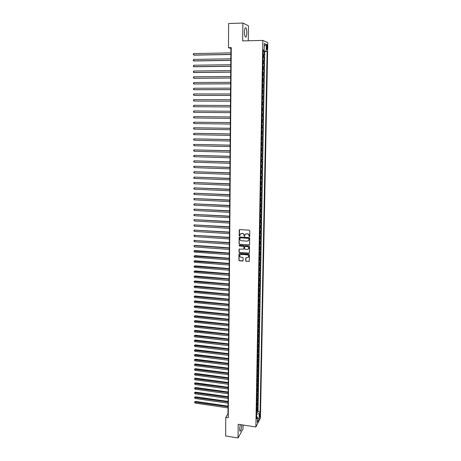 <?xml version="1.0" encoding="UTF-8"?>
<svg xmlns="http://www.w3.org/2000/svg" width="461" height="461" viewBox="0 0 461 461"><rect width="100%" height="100%" fill="white"/><g stroke="black" fill="none" stroke-linecap="round" stroke-linejoin="round"><path stroke-width="0.69" d="M249.332 236.804L249.706 236.453L249.793 230.748L249.268 230.172L239.755 229.578L239.224 230.085L239.161 235.767L239.858 235.974L240.089 234.326L241.61 233.479L242.4 233.525C243.42 233.698 243.973 234.303 244.065 235.346L244.416 236.481L244.975 234.666L246.514 233.79L247.309 233.842C248.335 234.009 248.888 234.62 248.975 235.669L249.332 236.804M245.546 234.038L247.448 233.739C248.473 233.911 249.032 234.516 249.119 235.565L249.107 236.303L249.632 236.672M239.524 229.618L239.311 235.663L239.812 236.038M240.665 233.71L242.544 233.427C243.564 233.594 244.117 234.2 244.209 235.243L244.197 235.98L244.71 236.355M240.285 424.604L239.587 429.151L239.904 431.242C240.809 431.26 241.408 429.306 241.702 425.382L241.697 424.817M246.779 32.938C246.768 30.518 246.485 28.83 245.926 27.873C245.091 27.199 244.595 28.536 244.434 31.884C244.445 34.31 244.733 35.993 245.287 36.932C246.122 37.6 246.623 36.269 246.779 32.938M260.211 414.894L260.096 414.007C259.774 413.99 259.555 414.785 259.439 416.387L259.549 417.268C259.871 417.286 260.09 416.49 260.211 414.894M245.644 260.753L246.162 261.324L249.297 261.243L249.436 254.8L248.917 254.23L239.484 253.538L239.005 253.809L238.884 260.235L239.397 260.799L242.578 261.047L243.108 260.557L243.143 257.901L242.624 257.336L241.045 257.215C239.91 256.921 239.501 256.224 239.806 255.117L241.08 254.397L247.292 254.852C248.416 255.14 248.836 255.832 248.548 256.933L247.252 257.682L245.73 257.883L245.644 260.753L246.307 261.197L249.245 261.335M248.254 40.77L248.456 25.81L242.884 23.05L242.676 40.902L262.839 40.418L255.872 426.972L238.199 424.287L238.037 437.95L225.648 435.991L225.781 417.401L228.264 417.77L231.266 47.616L228.454 47.673L230.909 48.48L227.988 413.88L225.781 417.401M242.884 23.05L228.627 23.511L228.454 47.673M249.049 245.039L249.591 244.543L249.683 238.233L249.159 237.663L239.674 237.04L239.138 237.542L239.069 243.817L239.587 244.382L249.464 244.872M249.557 246.543L249.464 252.812L248.928 253.302L239.495 252.616L238.977 252.052L239.063 249.159L243.356 249.159L243.892 248.669L243.915 246.889L243.396 246.324L239.409 246.041L239.086 245.488L239.42 245.304L249.038 245.972L249.557 246.543M256.621 412.243L257.601 412.382L257.659 409.541L257.209 410.382L257.244 408.481L256.679 408.919M256.702 407.501L257.693 407.645L257.745 404.793L257.296 405.617L257.33 403.709L256.765 404.141M256.789 402.747L257.78 402.885L257.832 400.027L257.382 400.84L257.417 398.926L256.852 399.353M256.881 397.976L257.866 398.114L257.924 395.244L257.469 396.045L257.503 394.126L256.938 394.547M256.967 393.193L257.958 393.325L258.01 390.444L257.561 391.233L257.595 389.309L257.031 389.724M257.054 388.387L258.045 388.519L258.102 385.632L257.647 386.41L257.682 384.474L257.117 384.883M257.14 383.569L258.137 383.702L258.189 380.798L257.739 381.564L257.774 379.622L257.203 380.025M257.226 378.735L258.223 378.861L258.281 375.951L257.826 376.706L257.86 374.758L257.296 375.15M257.319 373.883L258.316 374.009L258.367 371.088L257.918 371.831L257.953 369.872L257.382 370.264M257.405 369.013L258.408 369.134L258.46 366.207L258.004 366.933L258.039 364.974L257.474 365.354M257.492 364.127L258.494 364.248L258.552 361.309L258.097 362.023L258.131 360.058L257.561 360.433M257.584 359.223L258.586 359.344L258.644 356.393L258.189 357.096L258.223 355.12L257.653 355.489M257.67 354.302L258.679 354.423L258.736 351.461L258.275 352.152L258.316 350.17L257.739 350.533M257.762 349.369L258.771 349.484L258.823 346.516L258.367 347.191L258.408 345.203L257.832 345.554M257.855 344.413L258.863 344.528L258.915 341.549L258.46 342.212L258.494 340.218L257.924 340.564M257.941 339.446L258.955 339.555L259.007 336.565L258.552 337.216L258.586 335.216L258.016 335.556M258.033 334.456L259.047 334.571L259.105 331.568L258.644 332.202L258.679 330.191L258.102 330.525M258.125 329.454L259.14 329.563L259.197 326.549L258.736 327.172L258.777 325.155L258.195 325.483M258.218 324.429L259.232 324.538L259.289 321.513L258.828 322.124L258.869 320.101L258.287 320.418M258.31 319.392L259.324 319.496L259.382 316.459L258.921 317.059L258.961 315.024L258.379 315.341M258.402 314.333L259.422 314.437L259.48 311.388L259.019 311.976L259.053 309.936L258.477 310.241M258.494 309.256L259.514 309.36L259.572 306.306L259.111 306.87L259.145 304.825L258.569 305.124M258.586 304.162L259.606 304.26L259.664 301.194L259.203 301.753L259.243 299.702L258.661 299.99M258.679 299.056L259.704 299.149L259.762 296.071L259.301 296.613L259.336 294.556L258.754 294.838M258.771 293.928L259.797 294.02L259.854 290.931L259.393 291.461L259.434 289.393L258.846 289.669M258.863 288.776L259.895 288.868L259.952 285.774L259.491 286.287L259.526 284.212L258.944 284.477M258.961 283.613L259.992 283.705L260.05 280.593L259.583 281.095L259.624 279.014L259.036 279.274M259.053 278.432L260.085 278.519L260.142 275.396L259.681 275.885L259.716 273.794L259.134 274.047M259.145 273.229L260.183 273.315L260.24 270.181L259.774 270.653L259.814 268.556L259.226 268.803M259.243 268.008L260.281 268.095L260.338 264.948L259.871 265.409L259.912 263.3L259.324 263.536M259.336 262.77L260.379 262.851L260.436 259.699L259.969 260.142L260.01 258.027L259.422 258.258M259.434 257.515L260.477 257.59L260.534 254.426L260.067 254.852L260.108 252.737L259.514 252.956M259.531 252.236L260.574 252.317L260.632 249.136L260.165 249.551L260.206 247.424L259.612 247.638M259.624 246.946L260.672 247.015L260.73 243.829L260.263 244.226L260.304 242.094L259.71 242.296M259.722 241.633L260.77 241.702L260.828 238.504L260.361 238.884L260.402 236.741L259.808 236.942M259.82 236.297L260.868 236.366L260.926 233.157L260.459 233.525L260.5 231.376L259.906 231.56M259.918 230.949L260.966 231.013L261.03 227.792L260.557 228.143L260.598 225.982L260.004 226.167M260.016 225.579L261.064 225.642L261.128 222.404L260.655 222.744L260.695 220.577L260.102 220.75M260.113 220.185L261.168 220.249L261.226 217.004L260.759 217.321L260.799 215.149L260.2 215.316M260.211 214.774L261.266 214.838L261.329 211.576L260.857 211.881L260.897 209.703L260.298 209.859M260.309 209.346L261.37 209.403L261.427 206.136L260.955 206.424L260.995 204.235L260.402 204.384M260.407 203.9L261.468 203.952L261.531 200.673L261.059 200.944L261.099 198.749L260.5 198.887M260.511 198.432L261.571 198.484L261.629 195.187L261.156 195.447L261.203 193.24L260.603 193.372M260.609 192.94L261.675 192.992L261.733 189.684L261.26 189.926L261.301 187.713L260.701 187.834M260.707 187.431L261.773 187.477L261.836 184.164L261.364 184.388L261.404 182.164L260.805 182.279M260.811 181.905L261.877 181.945L261.94 178.62L261.468 178.828L261.508 176.598L260.903 176.701M260.909 176.356L261.981 176.396L262.044 173.054L261.566 173.25L261.606 171.008L261.007 171.106M261.012 170.789L262.084 170.824L262.148 167.47L261.669 167.648L261.71 165.401L261.11 165.487M261.11 165.199L262.188 165.234L262.251 161.869L261.773 162.024L261.813 159.771L261.208 159.852M261.214 159.587L262.292 159.621L262.355 156.244L261.877 156.383L261.917 154.124L261.312 154.193M261.318 153.957L262.395 153.986L262.459 150.597L261.981 150.724L262.021 148.448L261.416 148.511M261.422 148.304L262.499 148.333L262.563 144.933L262.084 145.036L262.13 142.76L261.52 142.806M261.525 142.633L262.609 142.656L262.672 139.245L262.194 139.331L262.234 137.044L261.623 137.084M261.629 136.94L262.712 136.963L262.776 133.534L262.297 133.609L262.338 131.31L261.727 131.345M261.733 131.224L262.816 131.247L262.879 127.806L262.401 127.858L262.447 125.553L261.836 125.576M261.836 125.49L262.926 125.507L262.989 122.056L262.511 122.09L262.551 119.779L261.94 119.791M261.94 119.733L263.029 119.745L263.093 116.281L262.614 116.299L262.655 113.976L262.044 113.982M262.044 113.953L263.139 113.965L263.202 110.484L262.724 110.49L262.764 108.156L262.153 108.151M262.764 108.156L263.248 108.162L263.312 104.67L262.217 104.664M262.217 104.641L262.828 104.653L262.874 102.313L263.352 102.336L263.421 98.833L262.321 98.833M262.321 98.775L262.937 98.798L262.977 96.447L263.462 96.493L263.525 92.972L262.424 92.972M262.43 92.891L263.047 92.92L263.087 90.563L263.571 90.621L263.634 87.094L262.534 87.094M262.534 86.979L263.156 87.02L263.196 84.657L263.68 84.732L263.744 81.188L262.643 81.194M262.643 81.05L263.26 81.096L263.306 78.722L263.79 78.819L263.853 75.264L262.747 75.27M262.753 75.091L263.369 75.155L263.415 72.769L263.899 72.884L263.969 69.311L262.856 69.323M262.862 69.115L263.479 69.185L263.525 66.793L264.009 66.926L264.078 63.341L262.966 63.359M262.972 63.117L263.594 63.197L263.634 60.794L264.118 60.95L264.188 57.348L263.081 57.095M263.075 57.366L264.188 57.348M266.562 46.307L266.81 49.581C267.103 49.84 267.282 49.304 267.351 47.973L267.103 44.694C266.81 44.435 266.631 44.971 266.562 46.307M262.839 40.418L267.795 42.631L260.436 418.069L255.872 426.972M257.601 412.382L258.016 411.61L260.108 411.915L267.109 51.453L263.191 50.946M260.108 411.915L259.255 413.534L259.157 418.749L257.284 422.385L257.376 417.119L256.5 418.795L263.208 49.949L264.165 50.318L264.286 43.553L266.32 44.429L266.193 51.102M258.016 411.61L264.741 51.499L264.297 51.332L264.234 54.945L263.122 54.675M263.594 63.197L264.078 63.341M263.479 69.185L263.969 69.311M263.369 75.155L263.853 75.264M263.26 81.096L263.744 81.188M263.156 87.02L263.634 87.094M263.047 92.92L263.525 92.972M262.937 98.798L263.421 98.833M262.828 104.653L263.312 104.67M263.139 113.965L262.655 113.976M263.029 119.745L262.551 119.779M262.926 125.507L262.447 125.553M262.816 131.247L262.338 131.31M262.712 136.963L262.234 137.044M262.609 142.656L262.13 142.76M262.499 148.333L262.021 148.448M262.395 153.986L261.917 154.124M262.292 159.621L261.813 159.771M262.188 165.234L261.71 165.401M262.084 170.824L261.606 171.008M261.981 176.396L261.508 176.598M261.877 181.945L261.404 182.164M261.773 187.477L261.301 187.713M261.675 192.992L261.203 193.24M261.571 198.484L261.099 198.749M261.468 203.952L260.995 204.235M261.37 209.403L260.897 209.703M261.266 214.838L260.799 215.149M261.168 220.249L260.695 220.577M261.064 225.642L260.598 225.982M260.966 231.013L260.5 231.376M260.868 236.366L260.402 236.741M260.77 241.702L260.304 242.094M260.672 247.015L260.206 247.424M260.574 252.317L260.108 252.737M260.477 257.59L260.01 258.027M260.379 262.851L259.912 263.3M260.281 268.095L259.814 268.556M260.183 273.315L259.716 273.794M260.085 278.519L259.624 279.014M259.992 283.705L259.526 284.212M259.895 288.868L259.434 289.393M259.797 294.02L259.336 294.556M259.704 299.149L259.243 299.702M259.606 304.26L259.145 304.825M259.514 309.36L259.053 309.936M259.422 314.437L258.961 315.024M259.324 319.496L258.869 320.101M259.232 324.538L258.777 325.155M259.14 329.563L258.679 330.191M259.047 334.571L258.586 335.216M258.955 339.555L258.494 340.218M258.863 344.528L258.408 345.203M258.771 349.484L258.316 350.17M258.679 354.423L258.223 355.12M258.586 359.344L258.131 360.058M258.494 364.248L258.039 364.974M258.408 369.134L257.953 369.872M258.316 374.009L257.86 374.758M258.223 378.861L257.774 379.622M258.137 383.702L257.682 384.474M258.045 388.519L257.595 389.309M257.958 393.325L257.503 394.126M257.866 398.114L257.417 398.926M257.78 402.885L257.33 403.709M257.693 407.645L257.244 408.481M256.714 416.571L256.581 414.151M263.392 50.941L263.398 50.428M238.037 437.95L243.039 428.857L243.091 425.03M231.261 48.468L230.909 48.48M228.299 413.926L227.988 413.88M263.185 51.355L264.297 51.332M264.741 51.499L267.109 51.453M263.202 50.456L264.165 50.318M263.634 60.794L263.012 60.708M263.525 66.793L262.903 66.718M263.415 72.769L262.793 72.705M263.306 78.722L262.689 78.67M263.196 84.657L262.58 84.611M263.087 90.563L262.47 90.529M262.977 96.447L262.367 96.424M262.874 102.313L262.257 102.302M262.107 110.484L262.724 110.49M262.004 116.31L262.614 116.299M261.9 122.107L262.511 122.09M261.79 127.887L262.401 127.858M261.687 133.644L262.297 133.609M261.583 139.378L262.194 139.331M261.479 145.094L262.084 145.036M261.375 150.787L261.981 150.724M261.272 156.458L261.877 156.383M261.168 162.105L261.773 162.024M261.064 167.735L261.669 167.648M260.966 173.348L261.566 173.25M260.863 178.937L261.468 178.828M260.765 184.504L261.364 184.388M260.661 190.053L261.26 189.926M260.563 195.579L261.156 195.447M260.459 201.088L261.059 200.944M260.361 206.574L260.955 206.424M260.263 212.043L260.857 211.881M260.16 217.488L260.759 217.321M260.062 222.917L260.655 222.744M259.964 228.328L260.557 228.143M239.271 237.202L239.219 243.708L239.737 244.272L249.194 244.929M259.866 233.715L260.459 233.525M259.768 239.086L260.361 238.884M259.67 244.434L260.263 244.226M259.572 249.77L260.165 249.551M259.48 255.077L260.067 254.852M259.382 260.373L259.969 260.142M259.284 265.645L259.871 265.409M259.191 270.901L259.774 270.653M259.094 276.139L259.681 275.885M259.001 281.36L259.583 281.095M258.903 286.558L259.491 286.287M258.811 291.738L259.393 291.461M258.719 296.901L259.301 296.613M258.621 302.047L259.203 301.753M258.529 307.176L259.111 306.87M258.437 312.281L259.019 311.976M258.344 317.375L258.921 317.059M258.252 322.446L258.828 322.124M258.16 327.5L258.736 327.172M258.068 332.542L258.644 332.202M257.976 337.561L258.552 337.216M257.883 342.563L258.46 342.212M257.797 347.548L258.367 347.191M257.705 352.515L258.275 352.152M257.613 357.471L258.189 357.096M257.526 362.404L258.097 362.023M257.434 367.319L258.004 366.933M257.347 372.223L257.918 371.831M257.255 377.104L257.826 376.706M257.169 381.973L257.739 381.564M257.082 386.819L257.647 386.41M256.996 391.654L257.561 391.233M256.904 396.472L257.469 396.045M256.817 401.272L257.382 400.84M256.731 406.055L257.296 405.617M257.376 417.119L256.541 416.433M256.644 410.826L257.209 410.382M256.76 414.18L259.255 413.534M264.239 46.071L266.32 44.429M259.157 418.749L257.365 417.845M248.934 238.775L248.565 238.377L240.239 237.824L239.858 238.948C239.951 239.985 240.504 240.59 241.518 240.763L247.205 241.149L248.756 240.262L249.073 238.671L248.565 238.377M240.095 237.847L248.71 238.268M248.364 240.769L248.923 239.553M249.073 238.671L249.061 239.443M239.276 248.94L239.126 251.931L239.639 252.501L249.355 253.124M243.771 248.992L244.059 246.779L243.541 246.209L239.409 246.041M239.271 245.327L239.559 245.932M247.338 249.447L248.635 248.698C248.934 247.586 248.514 246.889 247.378 246.6L245.183 246.451L244.647 246.94L244.624 248.721L245.143 249.292L247.338 249.447M248.352 249.09L248.779 248.583C249.073 247.476 248.658 246.773 247.522 246.491L247.378 246.6M244.912 246.502L247.522 246.491M245.932 257.664L245.788 260.632M248.289 257.301L248.686 256.812C248.975 255.711 248.554 255.019 247.43 254.737L247.292 254.852M240.227 254.628L241.224 254.276L247.43 254.737M239.219 253.59L239.034 260.113L239.547 260.678L243.005 260.863M230.875 52.882L193.753 53.574L193.758 55.038L194.225 55.153L230.857 54.49M193.753 53.574L193.205 54.064L193.758 55.038L230.863 54.369M230.823 58.818L193.776 59.406L193.781 60.864L194.248 60.967L230.811 60.408M193.776 59.406L193.228 60.466L193.781 60.864L230.811 60.293M230.777 64.73L193.793 65.22L193.799 66.666L194.265 66.759L230.765 66.298M193.793 65.22L193.251 66.269L193.799 66.666L230.765 66.2M230.731 70.619L193.816 71.006L193.822 72.452L194.288 72.527L230.719 72.17M193.816 71.006L193.274 72.049L193.822 72.452L230.719 72.089M230.684 76.486L193.839 76.774L193.845 78.214L194.311 78.278L230.673 78.018M193.839 76.774L193.297 77.805L193.845 78.214L230.673 77.949M230.638 82.335L193.862 82.519L193.868 83.954L194.329 84.006L230.627 83.844M193.862 82.519L193.32 83.545L193.868 83.954L230.627 83.793M230.592 88.155L193.879 88.247L193.885 89.676L194.352 89.716L230.581 89.653M193.879 88.247L193.343 89.261L193.885 89.676L230.581 89.607M230.546 93.958L193.902 93.952L193.908 95.375L194.369 95.404L230.535 95.439M193.902 93.952L193.361 94.39L193.908 95.375L230.535 95.404M194.392 101.074L230.488 101.201L194.392 101.074M230.5 99.743L193.925 99.634L193.931 101.051L193.384 100.066L193.925 99.634M194.409 106.716L230.442 106.94L194.409 106.716M230.454 105.5L193.943 105.298L193.948 106.71L193.407 106.284L193.943 105.298M193.972 112.351L193.43 111.919L193.966 110.94L230.408 111.239L193.966 110.94L193.972 112.351L230.396 112.668M193.995 117.964L193.453 117.532L193.989 116.564L230.362 116.956L193.989 116.564L193.995 117.964L230.35 118.385M230.316 122.62L194.006 122.165L194.012 123.565L230.304 124.078M230.316 122.655L194.006 122.165L193.47 122.568L194.012 123.565M230.27 128.285L194.029 127.749L194.035 129.143L230.258 129.748M230.27 128.331L194.029 127.749L193.493 128.146L194.035 129.143M230.223 133.926L194.046 133.31L194.052 134.698L230.212 135.396M230.223 133.984L194.046 133.31L193.516 134.255L194.052 134.698M230.177 139.55L194.069 138.853L194.075 140.236L230.166 141.026M230.177 139.62L194.069 138.853L193.539 139.787L194.075 140.236M230.137 145.152L194.093 144.374L194.093 145.751L230.12 146.633M230.131 145.232L194.093 144.374L193.557 144.748L194.093 145.751M230.091 150.735L194.11 149.877L194.116 151.248L230.079 152.222M230.091 150.828L194.11 149.877L193.58 150.246L194.116 151.248M230.045 156.296L194.133 155.357L194.139 156.728L230.033 157.789M230.045 156.4L194.133 155.357L193.603 156.267L194.139 156.728M229.999 161.834L194.15 160.82L194.156 162.186L229.987 163.338M229.999 161.955L194.15 160.82L193.626 161.725L194.156 162.186M229.958 167.355L194.173 166.265L194.179 167.625L229.947 168.864M229.958 167.487L194.173 166.265L193.643 166.617L194.179 167.625M229.912 172.858L194.19 171.688L194.196 173.042L229.901 174.373M229.912 173.002L194.19 171.688L193.666 172.575L194.196 173.042M229.866 178.338L194.214 177.093L194.219 178.442L229.855 179.865M229.866 178.493L194.214 177.093L193.689 177.975L194.219 178.442M229.826 183.801L194.231 182.481L194.237 183.824L229.814 185.328M229.826 183.968L194.231 182.481L193.706 182.815L194.237 183.824M229.78 189.24L194.254 187.846L194.26 189.189L229.768 190.779M229.78 189.419L194.254 187.846L193.729 188.71L194.26 189.189M229.739 194.663L194.271 193.194L194.277 194.53L229.728 196.207M229.739 194.853L194.271 193.194L193.747 193.516L194.277 194.53M229.693 200.068L194.294 198.524L194.294 199.855L229.682 201.618M229.693 200.27L194.294 198.524L193.77 198.841L194.294 199.855M229.653 205.45L194.311 203.837L194.317 205.162L229.641 207.006M229.653 205.664L194.311 203.837L193.793 204.672L194.317 205.162M229.607 210.815L194.329 209.127L194.335 210.447L229.595 212.377M229.607 211.04L194.329 209.127L193.81 209.427L194.335 210.447M229.566 216.157L194.352 214.4L194.358 215.713L229.555 217.73M229.566 216.393L194.352 214.4L193.833 215.224L194.358 215.713M229.526 221.487L194.369 219.655L194.375 220.969L229.509 223.066M229.52 221.735L194.369 219.655L193.851 219.943L194.375 220.969M229.48 226.795L194.392 224.893L194.392 226.195L229.469 228.379M229.48 227.054L194.392 224.893L193.874 225.175L194.392 226.195M229.44 232.085L194.409 230.108L194.415 231.41L229.428 233.675M229.44 232.35L194.409 230.108L193.891 230.385L194.415 231.41M229.399 237.352L194.427 235.312L194.433 236.608L229.382 238.954M229.394 237.634L194.427 235.312L193.914 235.583L194.87 235.064M194.433 236.608L193.914 235.583M229.353 242.607L194.45 240.492L194.456 241.783L229.342 244.209M229.353 242.895L194.45 240.492L193.931 240.757L194.888 240.233M194.456 241.783L193.931 240.757M229.313 247.839L194.905 245.39L194.467 245.655L194.473 246.946L229.301 249.447M229.313 248.139L194.467 245.655L193.954 245.915L194.905 245.39M194.473 246.946L193.954 245.915M229.273 253.054L194.922 250.525L194.484 250.801L194.49 252.086L229.261 254.668M229.267 253.366L193.972 251.055L194.922 250.525M194.49 252.086L193.972 251.055M229.232 258.252L194.945 255.648L194.507 255.93L194.513 257.209L229.215 259.871M229.226 258.575L193.995 256.178L194.945 255.648M194.513 257.209L193.995 256.178M229.186 263.427L194.963 260.747L194.525 261.041L194.53 262.315L229.175 265.058M229.186 263.761L194.012 261.283L194.963 260.747M194.53 262.315L194.012 261.283M229.146 268.59L194.98 265.83L194.542 266.135L194.548 267.403L229.134 270.221M229.146 268.93L194.035 266.372L194.98 265.83M194.548 267.403L194.035 266.372M229.105 273.73L194.997 270.895L194.565 271.212L194.565 272.474L229.094 275.373M229.105 274.088L194.052 271.443L194.997 270.895M194.565 272.474L194.052 271.443M229.065 278.853L195.015 275.943L194.582 276.266L194.588 277.528L229.054 280.501M229.059 279.222L194.075 276.496L195.015 275.943M194.588 277.528L194.075 276.496M229.025 283.964L195.032 280.974L194.6 281.308L194.605 282.564L229.013 285.613M229.019 284.339L194.093 281.527L195.032 280.974M194.605 282.564L194.093 281.527M228.984 289.053L195.049 285.993L194.617 286.333L194.623 287.583L228.973 290.707M228.979 289.439L194.11 286.546L195.049 285.993M194.623 287.583L194.11 286.546M228.944 294.124L195.072 290.989L194.64 291.34L194.64 292.585L228.927 295.783M228.938 294.516L194.133 291.548L195.072 290.989M194.64 292.585L194.133 291.548M228.904 299.177L195.089 295.968L194.657 296.325L194.663 297.57L228.887 300.843M228.898 299.581L194.15 296.532L195.089 295.968M194.663 297.57L194.15 296.532M228.863 304.214L195.107 300.929L194.675 301.298L194.68 302.543L228.846 305.885M228.858 304.629L194.173 301.5L195.107 300.929M194.68 302.543L194.173 301.5M228.823 309.233L195.124 305.879L194.692 306.254L194.698 307.493L228.806 310.91M228.817 309.659L194.19 306.45L195.124 305.879M194.698 307.493L194.19 306.45M228.783 314.235L195.141 310.806L194.709 311.192L194.715 312.425L228.771 315.918M228.777 314.667L194.208 311.382L195.141 310.806M194.715 312.425L194.208 311.382M228.742 319.219L195.159 315.722L194.732 316.113L194.732 317.347L228.731 320.908M228.737 319.663L194.231 316.298L195.159 315.722M194.732 317.347L194.231 316.298M228.702 324.187L195.176 320.62L194.749 321.023L194.755 322.245L228.691 325.881M228.696 324.642L194.248 321.202L195.176 320.62M194.755 322.245L194.248 321.202M228.662 329.137L195.193 325.501L194.767 325.91L194.773 327.131L228.65 330.837M228.662 329.603L194.265 326.083L195.193 325.501M194.773 327.131L194.265 326.083M228.621 334.069L195.21 330.364L194.784 330.785L194.79 332.001L228.61 335.775M228.621 334.542L194.283 330.952L195.21 330.364M194.79 332.001L194.283 330.952M228.587 338.985L195.228 335.21L194.801 335.637L194.807 336.853L228.57 340.702M228.581 339.469L194.306 335.804L195.228 335.21M194.807 336.853L194.306 335.804M228.547 343.889L195.245 340.039L194.819 340.477L194.824 341.687L228.529 345.606M228.541 344.379L194.323 340.639L195.245 340.039M194.824 341.687L194.323 340.639M228.506 348.77L195.262 344.857L194.836 345.301L194.842 346.505L228.495 350.493M228.5 349.271L194.34 345.456L195.262 344.857M194.842 346.505L194.34 345.456M228.466 353.639L195.28 349.657L194.859 350.106L194.859 351.311L228.454 355.368M228.46 354.152L194.363 350.256L195.28 349.657M194.859 351.311L194.363 350.256M228.425 358.485L195.297 354.44L194.876 354.901L194.876 356.094L228.414 360.22M228.425 359.01L194.381 355.045L195.297 354.44M194.876 356.094L194.381 355.045M228.391 363.32L195.314 359.205L194.894 359.678L194.899 360.865L228.374 365.06M228.385 363.85L194.398 359.816L195.314 359.205M194.899 360.865L194.398 359.816M228.351 368.137L195.331 363.954L194.911 364.438L194.917 365.625L228.339 369.883M228.345 368.679L194.415 364.57L195.331 363.954M194.917 365.625L194.415 364.57M228.31 372.943L195.349 368.691L194.928 369.18L194.934 370.362L228.299 374.689M228.31 373.491L194.433 369.307L195.349 368.691M194.934 370.362L194.433 369.307M228.276 377.726L195.366 373.41L194.945 373.906L194.951 375.087L228.258 379.478M228.27 378.285L194.456 374.032L195.366 373.41M194.951 375.087L194.456 374.032M228.235 382.497L195.383 378.118L194.963 378.619L194.968 379.795L228.224 384.255M228.23 383.062L194.473 378.735L195.383 378.118M194.968 379.795L194.473 378.735M228.201 387.246L195.401 382.803L194.98 383.316L194.986 384.486L228.183 389.015M228.195 387.822L194.49 383.431L195.401 382.803M194.986 384.486L194.49 383.431M228.16 391.988L195.412 387.476L194.997 387.995L195.003 389.165L228.149 393.757M228.155 392.57L194.507 388.104L195.412 387.476M195.003 389.165L194.507 388.104M228.12 396.708L195.429 392.132L195.015 392.663L195.02 393.827L228.109 398.483M228.12 397.301L194.525 392.766L195.429 392.132M195.02 393.827L194.525 392.766M228.086 401.416L195.447 396.777L195.032 397.313L195.038 398.471L228.068 403.191M228.08 402.015L194.542 397.411L195.447 396.777M195.038 398.471L194.542 397.411M228.045 406.106L195.464 401.404L195.049 401.946L195.055 403.104L228.034 407.887M228.045 406.717L194.565 402.044L195.464 401.404M195.055 403.104L194.565 402.044M263.704 57.181L263.744 54.773M266.556 46.665L267.374 46.647M266.539 47.99L267.351 47.973M245.143 27.896L245.926 27.873"/></g></svg>
